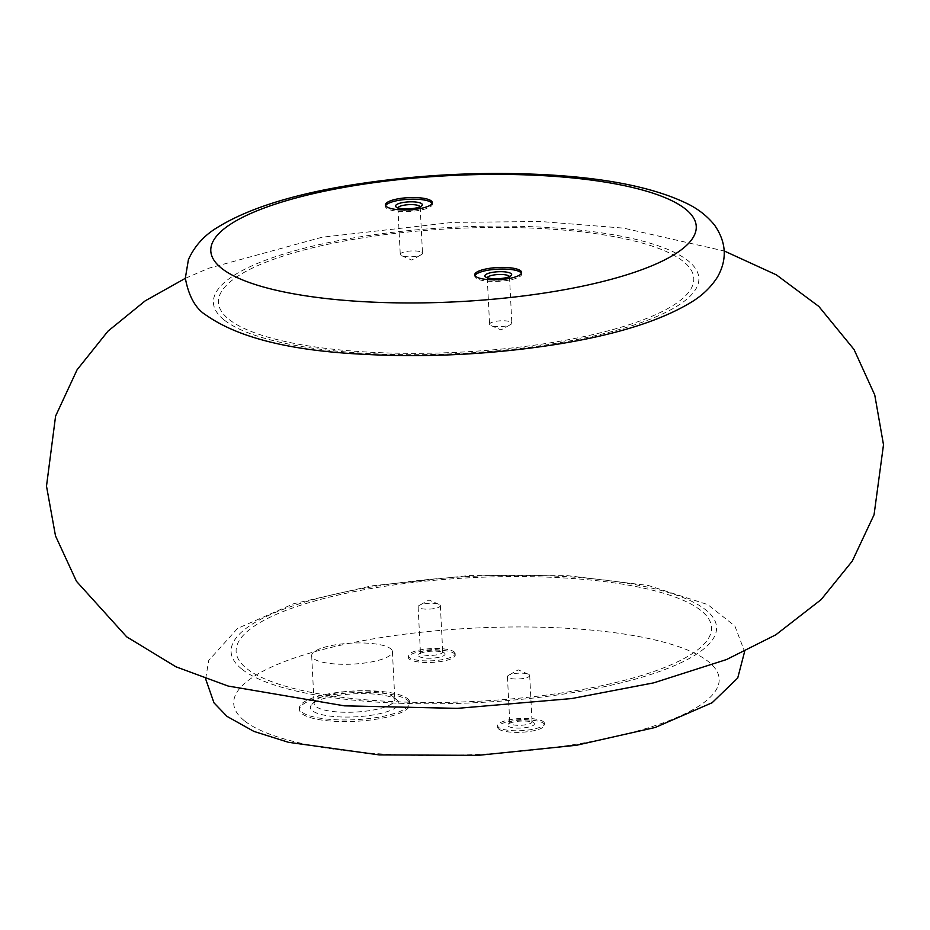 <?xml version="1.0" encoding="UTF-8"?>
<svg xmlns="http://www.w3.org/2000/svg" width="930" height="930" viewBox="0 0 930 930"><rect width="100%" height="100%" fill="white"/><g stroke="black" fill="none" stroke-linecap="round" stroke-linejoin="round"><path stroke-width="0.7" stroke-dasharray="4.65 3.49" d="M498.747 729.073A23.459 6.103 -2.9 0 0 524.811 732.038A23.459 6.103 -2.9 0 0 544.538 724.993A23.459 6.103 -2.9 0 0 543.469 723.296A23.459 6.103 -2.9 0 0 517.394 720.32A23.459 6.103 -2.9 0 0 497.666 727.365A23.459 6.103 -2.9 0 0 498.747 729.073M454.131 653.43A23.459 6.103 177.1 0 1 455.212 655.127A23.459 6.103 177.1 0 1 432.09 662.404A23.459 6.103 177.1 0 1 408.34 657.498A23.459 6.103 177.1 0 1 428.067 650.454A23.459 6.103 177.1 0 1 454.131 653.43M407.445 700.15A55.312 14.38 177.1 0 1 409.979 704.161A55.312 14.38 177.1 0 1 355.469 721.32A55.312 14.38 177.1 0 1 299.507 709.764A55.312 14.38 177.1 0 1 346.007 693.152A55.312 14.38 177.1 0 1 407.445 700.15M247.043 668.81A237.999 61.88 -2.9 0 0 648.931 673.157A237.999 61.88 -2.9 0 0 525.497 576.612A237.999 61.88 -2.9 0 0 247.043 668.81M229.35 319.676A237.999 61.88 -2.9 0 0 631.238 324.024A237.999 61.88 -2.9 0 0 507.815 227.49A237.999 61.88 -2.9 0 0 229.35 319.676M390.553 648.652A40.42 10.509 177.1 0 1 392.414 651.581A40.42 10.509 177.1 0 1 352.575 664.113A40.42 10.509 177.1 0 1 311.678 655.662A40.42 10.509 177.1 0 1 345.658 643.537A40.42 10.509 177.1 0 1 390.553 648.652M392.983 696.617A40.42 10.509 177.1 0 1 393.204 696.791A40.42 10.509 177.1 0 1 394.843 699.546A40.42 10.509 177.1 0 1 355.004 712.089A40.42 10.509 177.1 0 1 314.108 703.638A40.42 10.509 177.1 0 1 315.456 700.732A40.42 10.509 177.1 0 1 353.563 691.118A40.42 10.509 177.1 0 1 392.983 696.617M396.889 699.895A44.315 11.52 177.1 0 1 397.133 700.092A44.315 11.52 177.1 0 1 355.248 716.856A44.315 11.52 177.1 0 1 311.875 704.405A44.315 11.52 177.1 0 1 353.667 693.861A44.315 11.52 177.1 0 1 396.889 699.895M407.363 698.535A55.312 14.38 177.1 0 1 409.898 702.545A55.312 14.38 177.1 0 1 355.388 719.704A55.312 14.38 177.1 0 1 299.425 708.149A55.312 14.38 177.1 0 1 345.925 691.536A55.312 14.38 177.1 0 1 407.363 698.535M439.855 604.837A11.137 2.895 177.1 0 1 440.367 605.639A11.137 2.895 177.1 0 1 429.381 609.104A11.137 2.895 177.1 0 1 418.116 606.767A11.137 2.895 177.1 0 1 419.325 605.36A11.137 2.895 177.1 0 1 429.09 603.314A11.137 2.895 177.1 0 1 439.007 604.361A11.137 2.895 177.1 0 1 439.855 604.837M442.203 651.14A11.137 2.895 177.1 0 1 442.262 651.186A11.137 2.895 177.1 0 1 442.715 651.953A11.137 2.895 177.1 0 1 431.729 655.406A11.137 2.895 177.1 0 1 420.453 653.081A11.137 2.895 177.1 0 1 420.825 652.279A11.137 2.895 177.1 0 1 431.334 649.628A11.137 2.895 177.1 0 1 442.203 651.14M444.47 653.046A13.404 3.488 177.1 0 1 444.54 653.104A13.404 3.488 177.1 0 1 431.869 658.184A13.404 3.488 177.1 0 1 418.744 654.418A13.404 3.488 177.1 0 1 431.392 651.221A13.404 3.488 177.1 0 1 444.47 653.046M454.049 651.814A23.459 6.103 177.1 0 1 455.13 653.511A23.459 6.103 177.1 0 1 432.008 660.788A23.459 6.103 177.1 0 1 408.258 655.883A23.459 6.103 177.1 0 1 427.986 648.838A23.459 6.103 177.1 0 1 454.049 651.814M529.182 674.703A11.137 2.895 177.1 0 1 529.693 675.506A11.137 2.895 177.1 0 1 518.707 678.97A11.137 2.895 177.1 0 1 507.443 676.633A11.137 2.895 177.1 0 1 508.652 675.227A11.137 2.895 177.1 0 1 518.417 673.181A11.137 2.895 177.1 0 1 528.345 674.227A11.137 2.895 177.1 0 1 529.182 674.703M531.53 721.006A11.137 2.895 177.1 0 1 531.588 721.052A11.137 2.895 177.1 0 1 532.041 721.82A11.137 2.895 177.1 0 1 521.056 725.272A11.137 2.895 177.1 0 1 509.78 722.947A11.137 2.895 177.1 0 1 510.151 722.145A11.137 2.895 177.1 0 1 520.661 719.495A11.137 2.895 177.1 0 1 531.53 721.006M533.797 722.912A13.404 3.488 177.1 0 1 533.867 722.97A13.404 3.488 177.1 0 1 521.195 728.051A13.404 3.488 177.1 0 1 508.082 724.284A13.404 3.488 177.1 0 1 520.719 721.087A13.404 3.488 177.1 0 1 533.797 722.912M543.376 721.68A23.459 6.103 177.1 0 1 544.457 723.377A23.459 6.103 177.1 0 1 521.335 730.654A23.459 6.103 177.1 0 1 497.585 725.749A23.459 6.103 177.1 0 1 517.312 718.704A23.459 6.103 177.1 0 1 543.376 721.68M432.113 203.368A23.459 6.103 177.1 0 1 432.369 204.17A23.459 6.103 177.1 0 1 409.235 211.447A23.459 6.103 177.1 0 1 385.497 206.541A23.459 6.103 177.1 0 1 385.659 205.728M420.116 206.751A11.137 2.895 177.1 0 1 420.174 206.983A11.137 2.895 177.1 0 1 419.802 207.774A11.137 2.895 177.1 0 1 409.188 210.436A11.137 2.895 177.1 0 1 398.366 208.866A11.137 2.895 177.1 0 1 397.912 208.111A11.137 2.895 177.1 0 1 397.935 207.867M421.999 252.472A11.137 2.895 177.1 0 1 422.511 253.286A11.137 2.895 177.1 0 1 421.302 254.692A11.137 2.895 177.1 0 1 411.537 256.738A11.137 2.895 177.1 0 1 401.609 255.692A11.137 2.895 177.1 0 1 400.772 255.215A11.137 2.895 177.1 0 1 400.26 254.413A11.137 2.895 177.1 0 1 409.63 251.065A11.137 2.895 177.1 0 1 421.999 252.472M521.451 273.234A23.459 6.103 177.1 0 1 521.695 274.036A23.459 6.103 177.1 0 1 498.573 281.313A23.459 6.103 177.1 0 1 474.823 276.408A23.459 6.103 177.1 0 1 474.986 275.594M509.454 276.617A11.137 2.895 177.1 0 1 509.5 276.849A11.137 2.895 177.1 0 1 509.129 277.64A11.137 2.895 177.1 0 1 498.515 280.302A11.137 2.895 177.1 0 1 487.692 278.733A11.137 2.895 177.1 0 1 487.239 277.977A11.137 2.895 177.1 0 1 487.274 277.733M511.337 322.338A11.137 2.895 177.1 0 1 511.837 323.152A11.137 2.895 177.1 0 1 510.628 324.558A11.137 2.895 177.1 0 1 500.863 326.604A11.137 2.895 177.1 0 1 490.947 325.558A11.137 2.895 177.1 0 1 490.098 325.082A11.137 2.895 177.1 0 1 489.587 324.279A11.137 2.895 177.1 0 1 498.957 320.931A11.137 2.895 177.1 0 1 511.337 322.338M244.869 721.145A243.032 63.182 -2.9 0 0 655.243 725.586A243.032 63.182 -2.9 0 0 529.205 627.006A243.032 63.182 -2.9 0 0 244.869 721.145M242.242 669.426A243.032 63.182 -2.9 0 0 652.628 673.866A243.032 63.182 -2.9 0 0 526.589 575.286A243.032 63.182 -2.9 0 0 242.242 669.426M224.56 320.292A243.032 63.182 -2.9 0 0 634.934 324.733A243.032 63.182 -2.9 0 0 508.896 226.153A243.032 63.182 -2.9 0 0 224.56 320.292M205.623 678.9L208.727 660.463L237.58 628.401L293.752 603.71L371.465 585.888L469.162 575.577L567.602 575.67L648.326 585.481L707.765 604.605L734.874 625.995L744.616 651.593M185.337 278.326L208.75 268.235L322.164 237.22L452.724 222.375L540.807 221.526L623.67 228.141L724.331 251.019M311.678 655.662L314.108 703.638M392.414 651.581L394.843 699.546M315.456 700.732L311.875 704.405M393.204 696.791L397.133 700.092M299.425 708.149L299.507 709.764M409.898 702.545L409.979 704.161M439.007 604.361L428.928 600.001L419.325 605.36M418.116 606.767L420.453 653.081M440.367 605.639L442.715 651.953M420.825 652.279L418.744 654.418M442.262 651.186L444.54 653.104M408.258 655.883L408.34 657.498M455.13 653.511L455.212 655.127M528.345 674.227L518.254 669.867L508.652 675.227M507.443 676.633L509.78 722.947M529.693 675.506L532.041 721.82M510.151 722.145L508.082 724.284M531.588 721.052L533.867 722.97M497.585 725.749L497.666 727.365M544.457 723.377L544.538 724.993M385.415 204.926L385.497 206.541M432.287 202.554L432.369 204.17M419.802 207.774L421.871 205.635M398.366 208.866L396.087 206.948M397.912 208.111L400.26 254.413M420.174 206.983L422.511 253.286M401.609 255.692L411.699 260.051L421.302 254.692M474.742 274.792L474.823 276.408M521.614 272.42L521.695 274.036M509.129 277.64L511.209 275.501M487.692 278.733L485.414 276.815M487.239 277.977L489.587 324.279M509.5 276.849L511.837 323.152M490.947 325.558L501.026 329.918L510.628 324.558"/><path stroke-width="1.4" d="M520.533 270.723A23.459 6.103 177.1 0 1 521.614 272.42A23.459 6.103 177.1 0 1 498.492 279.697A23.459 6.103 177.1 0 1 474.742 274.792A23.459 6.103 177.1 0 1 494.469 267.747A23.459 6.103 177.1 0 1 520.533 270.723M431.206 200.857A23.459 6.103 177.1 0 1 432.287 202.554A23.459 6.103 177.1 0 1 409.154 209.831A23.459 6.103 177.1 0 1 385.415 204.926A23.459 6.103 177.1 0 1 405.143 197.881A23.459 6.103 177.1 0 1 431.206 200.857M385.659 205.728A23.459 6.103 177.1 0 1 406.77 199.38A23.459 6.103 177.1 0 1 431.288 202.473A23.459 6.103 177.1 0 1 432.113 203.368M421.709 203.705A13.404 3.488 177.1 0 1 421.871 205.635A13.404 3.488 177.1 0 1 409.107 208.843A13.404 3.488 177.1 0 1 396.087 206.948A13.404 3.488 177.1 0 1 405.038 202.205A13.404 3.488 177.1 0 1 421.709 203.705M397.935 207.867A11.137 2.895 177.1 0 1 407.735 204.728A11.137 2.895 177.1 0 1 419.663 206.169A11.137 2.895 177.1 0 1 420.116 206.751M474.986 275.594A23.459 6.103 177.1 0 1 496.097 269.247A23.459 6.103 177.1 0 1 520.614 272.339A23.459 6.103 177.1 0 1 521.451 273.234M511.035 273.571A13.404 3.488 177.1 0 1 511.209 275.501A13.404 3.488 177.1 0 1 498.434 278.709A13.404 3.488 177.1 0 1 485.414 276.815A13.404 3.488 177.1 0 1 494.365 272.072A13.404 3.488 177.1 0 1 511.035 273.571M487.274 277.733A11.137 2.895 177.1 0 1 497.062 274.594A11.137 2.895 177.1 0 1 508.989 276.036A11.137 2.895 177.1 0 1 509.454 276.617M221.945 268.572A243.032 63.182 -2.9 0 0 632.319 273.013A243.032 63.182 -2.9 0 0 506.28 174.433A243.032 63.182 -2.9 0 0 221.945 268.572M744.616 651.593L737.723 678.017L712.124 702.731L655.208 727.469L576.588 745.244L478.101 755.346L379.324 754.904L288.498 742.314L253.878 731.399L227.036 716.414L213.981 702.848L205.623 678.9M724.331 251.019L776.376 274.862L818.842 306.447L854.019 349.459L874.758 394.994L883.5 444.749L874.061 514.755L852.298 561.057L821.155 599.583L775.806 634.806L726.539 659.533L653.697 682.853L571.752 698.546L457.269 708.369L344.402 705.847L228.152 686.061L175.968 666.81L126.678 636.829L76.469 581.32L55.498 535.866L46.5 486.134L55.591 416.105L77.085 369.78L107.973 331.161L145.208 300.843L185.337 278.326M206.727 315.561C195.939 309.225 188.802 296.763 185.326 278.186L188.418 259.61C194.579 246.055 204.205 235.36 217.271 227.548C247.601 208.75 292.229 194.579 351.156 185.035C416.047 174.701 481.426 171.294 547.293 174.817C608.127 178.223 654.848 187.86 687.456 203.751C698.314 209.064 707.346 216.19 714.566 225.141C726.446 242.288 727.388 259.633 717.414 277.163C710.997 287.114 702.464 295.356 691.815 301.878C661.044 320.734 615.869 334.905 556.279 344.391C490.726 354.632 424.964 357.852 359.015 354.051C288.823 350.226 238.057 337.392 206.727 315.561"/></g></svg>
